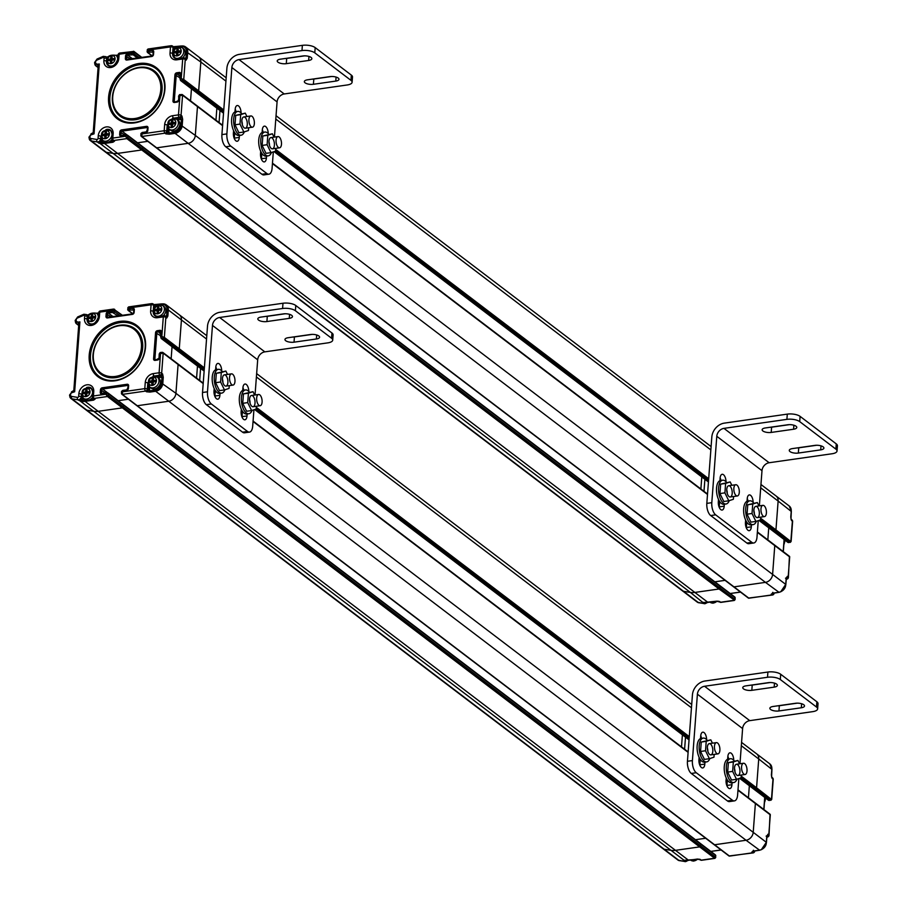 <?xml version="1.0" encoding="UTF-8"?>
<svg xmlns="http://www.w3.org/2000/svg" width="907" height="907" viewBox="0 0 907 907"><rect width="100%" height="100%" fill="white"/><g stroke="black" fill="none" stroke-linecap="round" stroke-linejoin="round"><path stroke-width="1.36" d="M142.036 146.469A0.941 0.76 127.3 0 1 142.796 147.229L142.66 148.975A0.941 0.76 127.3 0 1 141.764 149.961L117.581 153.419A18.922 15.136 127.3 0 1 113.08 153.396L690.374 592.43A18.922 15.136 -52.7 0 0 694.875 592.441A18.922 15.136 127.3 0 1 690.374 592.43L683.561 591.319A3.787 3.027 -52.7 0 0 683.572 591.319L690.374 592.418L702.562 602.248L704.342 602.554M734.421 600.151L719.058 588.983A0.941 0.76 -52.7 0 0 719.954 587.997A0.941 0.76 127.3 0 1 719.058 588.994L694.875 592.441L707.982 602.418A18.922 15.136 127.3 0 1 703.481 602.395L703.333 602.407M719.319 585.491A0.941 0.76 127.3 0 1 720.09 586.251L719.954 587.997L720.09 586.251A0.941 0.76 -52.7 0 0 719.807 585.605M714.841 581.818L725.067 580.355L714.841 581.818M778.943 592.26L765.451 582.362A7.573 6.054 -52.7 0 0 772.605 574.426A7.573 6.054 127.3 0 1 765.451 582.362L733.978 586.863A0.941 0.76 -52.7 0 0 733.978 586.863A0.941 0.76 127.3 0 1 733.219 586.285M774.011 544.846A0.941 0.76 127.3 0 1 774.771 545.606L772.605 574.426L774.771 545.606A0.941 0.76 -52.7 0 0 774.499 544.948M767.832 539.88L768.739 527.829L767.832 539.88M760.497 519.802L775.066 530.878A0.941 0.76 -52.7 0 0 775.95 529.881A0.941 0.76 127.3 0 1 775.066 530.878L773.399 531.117A0.941 0.76 127.3 0 1 772.639 530.538M791.21 511.389L778.127 501.061A7.573 6.054 -52.7 0 0 776.075 495.993A7.573 6.054 127.3 0 1 778.127 501.061L775.95 529.881L790.813 541.502M791.335 519.643A1.893 1.508 127.3 0 1 792.378 521.14L791.482 520.459L790.768 517.149L791.233 511.038A7.573 6.054 127.3 0 0 789.181 505.959L776.075 495.993A7.573 6.054 -52.7 0 0 776.007 495.936M704.183 602.486L716.428 601.205L720.725 602.225A1.893 1.508 127.3 0 1 719.342 601.534M773.852 593.099A1.893 1.508 127.3 0 1 772.084 594.89L771.188 594.198L772.764 593.155L778.557 592.328A7.573 6.054 127.3 0 0 785.711 584.391L195.311 135.404L197.477 106.584L195.311 135.404A7.573 6.054 127.3 0 1 188.157 143.34L156.684 147.83L188.157 143.34L765.451 582.362L733.978 586.863L748.887 598.201L749.942 598.053M721.473 602.123A1.893 0.884 -98.1 0 1 721.122 602.35A1.893 0.884 -98.1 0 1 720.725 602.225L733.978 600.332A0.941 0.76 -52.7 0 0 734.874 599.346L142.66 148.975L142.796 147.229L127.876 135.88A0.941 0.76 -52.7 0 0 127.116 135.132L125.631 134.837L127.615 135.245L142.535 146.594A0.941 0.76 127.3 0 1 142.592 146.639M759.227 520.335L773.399 531.117L775.066 530.878L789.974 542.227A0.941 0.76 127.3 0 0 790.87 541.23L792.378 521.14A1.893 0.714 4.3 0 1 792.616 521.525A1.893 0.714 4.3 0 1 792.333 521.865M773.399 531.117L788.319 542.454L790.416 542.035M789.6 558.111L789.691 556.955L757.356 532.364M787.956 577.838A1.893 0.714 -175.7 0 0 788.41 577.419A1.893 0.714 -175.7 0 0 788.183 577.033A1.893 1.508 127.3 0 1 786.392 579.017A1.893 0.884 81.9 0 0 786.788 579.142A1.893 0.884 81.9 0 0 787.287 578.632M773.648 593.7A1.893 0.714 -175.7 0 0 774.102 593.28A1.893 0.714 -175.7 0 0 774.034 593.065M774.125 593.053L774.102 593.28A1.893 1.893 0 0 1 772.481 595.015L748.388 598.087A0.941 0.76 127.3 0 0 748.887 598.201L772.084 594.89A1.893 0.884 81.9 0 0 772.481 595.015A1.893 0.884 81.9 0 0 772.979 594.493M718.888 601.364L719.716 601.987A1.893 1.893 0 0 0 721.122 602.35L734.296 600.468L735.112 599.606L735.01 597.6A1.893 0.714 4.3 0 1 735.237 597.974A1.893 0.714 4.3 0 1 734.953 598.314M734.817 599.606L734.749 596.965A0.941 0.76 127.3 0 1 735.01 597.6L142.796 147.229M786.154 578.643L787.276 576.353L788.183 577.033L789.691 556.955A0.941 0.76 -52.7 0 0 789.441 556.32L757.39 531.944M784.94 540.153A14.659 11.723 127.3 0 1 783.841 544.733M174.858 52.935L176.684 52.674L176.536 54.59L177.863 54.409L177.999 52.481L179.824 52.221L179.937 50.826L178.112 51.087L178.248 49.159L176.933 49.352L176.786 51.28L174.96 51.54L174.858 52.935M182.08 47.595C173.929 46.62 171.412 49.942 174.518 57.538A6.247 4.989 -52.7 0 0 177.863 58.331A6.247 4.989 -52.7 0 0 183.305 53.751A6.247 4.989 -52.7 0 0 182.08 47.595L183.52 48.695A6.247 4.989 127.3 0 1 182.568 57.901M176.684 52.674L177.919 53.615M174.96 51.54L176.491 52.697M177.987 52.742L176.956 52.878M176.786 51.28L178.316 52.436M178.679 51.518L178.611 52.391M176.933 49.352L178.169 50.293M178.112 51.087L179.643 52.255M108.715 60.656L110.541 60.395L110.393 62.311L111.72 62.13L111.867 60.202L113.681 59.941L113.794 58.547L111.969 58.808L112.117 56.892L110.79 57.073L110.643 59L108.817 59.261L108.715 60.656M118.125 55.01L115.949 55.327C107.786 54.341 105.269 57.663 108.375 65.259A6.247 4.989 -52.7 0 0 111.72 66.052A6.247 4.989 -52.7 0 0 117.162 61.483A6.247 4.989 -52.7 0 0 115.937 55.316L117.377 56.415A6.247 4.989 127.3 0 1 117.978 56.982M110.541 60.395L111.776 61.336M108.817 59.261L110.348 60.418M111.844 60.463L110.813 60.61M110.643 59L112.173 60.157M112.536 59.238L112.468 60.123M110.79 57.073L112.026 58.014M111.969 58.808L113.5 59.975M103.069 135.767L104.895 135.506L104.747 137.422L106.074 137.24L106.21 135.313L108.035 135.052L108.137 133.658L106.323 133.919L106.459 131.991L105.144 132.184L104.997 134.111L103.171 134.361L103.069 135.767M111.969 139.463A6.247 4.989 127.3 0 1 107.525 142.263A6.247 4.989 127.3 0 1 104.18 141.469L102.729 140.37A6.247 4.989 -52.7 0 0 106.074 141.163A6.247 4.989 -52.7 0 0 111.516 136.583A6.247 4.989 -52.7 0 0 110.291 130.427C102.14 129.452 99.623 132.762 102.729 140.37A3.787 3.027 127.3 0 1 101.697 142.388L99.056 143.283L97.242 141.911A2.834 2.268 -52.7 0 0 100.598 138.941L101.505 139.621A2.834 2.268 127.3 0 1 100.688 141.526L101.697 142.388A17.97 14.376 -52.7 0 0 104.078 142.24L105.28 142.059M104.895 135.506L106.13 136.447M103.171 134.361L104.702 135.528M106.198 135.562L105.167 135.71M104.997 134.111L106.527 135.268M106.89 134.349L106.822 135.222M105.144 132.184L106.38 133.125M106.323 133.919L107.854 135.075M169.473 124.542L171.298 124.282L171.151 126.209L172.477 126.016L172.613 124.1L174.439 123.84L174.541 122.445L172.727 122.694L172.863 120.778L171.548 120.971L171.4 122.887L169.575 123.148L169.473 124.542M176.695 119.214L178.135 120.314A6.247 4.989 127.3 0 1 179.371 126.47A6.247 4.989 127.3 0 1 173.929 131.05A6.247 4.989 127.3 0 1 170.584 130.257L169.133 129.145A6.247 4.989 -52.7 0 0 172.477 129.95A6.247 4.989 -52.7 0 0 177.919 125.37A6.247 4.989 -52.7 0 0 176.695 119.214C168.543 118.239 166.026 121.549 169.133 129.145M171.298 124.282L172.534 125.234M169.575 123.148L171.106 124.316M172.602 124.35L171.57 124.497M171.4 122.887L172.931 124.055M173.294 123.137L173.226 124.01M171.548 120.971L172.784 121.912M172.727 122.694L174.257 123.862M83.319 398.252A3.787 3.027 127.3 0 1 82.299 400.282A17.97 14.376 -52.7 0 0 84.691 400.134L85.077 401.348L98.183 411.325A18.922 15.136 127.3 0 1 93.682 411.302L670.976 850.324A18.922 15.136 -52.7 0 0 675.477 850.347A18.922 15.136 127.3 0 1 670.976 850.324L664.173 849.224L670.976 850.324L684.093 860.289A18.922 15.136 127.3 0 0 688.594 860.312L675.477 850.347L699.671 846.889A0.941 0.76 -52.7 0 0 700.567 845.891L700.692 844.145A0.941 0.76 -52.7 0 0 700.419 843.499A0.941 0.76 127.3 0 1 700.692 844.145L700.567 845.891A0.941 0.76 127.3 0 1 699.671 846.889L675.477 850.347L98.183 411.325L122.377 407.867L98.183 411.325A18.922 15.136 127.3 0 1 93.682 411.302L86.879 410.202A3.787 3.027 127.3 0 1 85.757 409.715L70.837 398.377A3.787 3.027 -52.7 0 0 71.959 398.853L77.855 399.806A2.834 2.268 -52.7 0 0 81.211 396.835L82.118 397.527A2.834 2.268 127.3 0 1 81.301 399.42L82.299 400.282L80.417 401.109L77.855 399.806A1.893 1.043 99.2 0 1 77.526 397.379A0.941 0.76 -52.7 0 0 78.648 396.382L78.852 393.74A8.514 6.814 127.3 0 1 86.891 384.817A8.514 6.814 127.3 0 1 93.761 391.609L93.432 395.974A1.893 0.714 -175.7 0 0 92.446 396.529A1.893 0.714 -175.7 0 0 92.684 396.903A1.893 1.508 -52.7 0 0 94.203 398.411A1.893 0.884 -98.1 0 1 93.432 395.974L105.858 394.205L105.926 393.332L101.777 393.921A1.893 1.508 127.3 0 1 100.258 392.414L100.45 389.795A1.893 1.508 127.3 0 1 102.242 387.811L127.093 384.262A1.893 1.508 127.3 0 1 128.624 385.77L128.42 388.389A1.893 1.508 127.3 0 1 126.629 390.373L122.49 390.962L122.366 394.386L145.562 391.076A1.893 1.508 -52.7 0 0 147.353 389.092L147.807 383.049M695.442 839.712L705.68 838.249L695.442 839.712M759.556 850.165L746.064 840.256A7.573 6.054 -52.7 0 0 753.218 832.32A7.573 6.054 127.3 0 1 746.064 840.256L714.58 844.757A0.941 0.76 127.3 0 1 713.82 844.179M754.613 802.752A0.941 0.76 127.3 0 1 755.384 803.5L753.218 832.32L755.384 803.5A0.941 0.76 -52.7 0 0 755.1 802.854M748.434 797.786L749.341 785.723L748.434 797.786M741.098 777.696L755.667 788.773A0.941 0.76 -52.7 0 0 756.563 787.786A0.941 0.76 127.3 0 1 755.667 788.773L754.012 789.011A0.941 0.76 127.3 0 1 753.252 788.432M771.812 769.295L758.728 758.966A7.573 6.054 -52.7 0 0 756.687 753.887A7.573 6.054 127.3 0 1 758.728 758.966L756.563 787.786L771.426 799.396M771.948 777.537A1.893 1.508 127.3 0 1 772.991 779.045L772.084 778.353L771.381 775.043L771.846 768.932A7.573 6.054 127.3 0 0 769.794 763.853L756.687 753.887A7.573 6.054 -52.7 0 0 756.619 753.842M684.955 860.448L684.275 860.426M697.415 859.054L701.338 860.131A1.893 1.508 127.3 0 1 699.955 859.428M754.465 850.993A1.893 1.508 127.3 0 1 752.697 852.784L751.79 852.104L753.377 851.061L759.17 850.233A7.573 6.054 127.3 0 0 766.324 842.297L175.924 393.298L178.089 364.478L175.924 393.298A7.573 6.054 127.3 0 1 168.77 401.234L137.286 405.735L168.77 401.234L746.064 840.256L714.58 844.757L729.5 856.106L730.554 855.947M702.086 860.017A1.893 0.884 -98.1 0 1 701.735 860.255A1.893 0.884 -98.1 0 1 701.338 860.131L714.591 858.237L107.457 396.518L105.858 394.205L108.352 395.531L108.489 393.785A0.941 0.76 -52.7 0 0 107.718 393.026L106.232 392.742L108.228 393.15L123.148 404.488A0.941 0.76 127.3 0 1 123.397 405.123L123.273 406.869L123.397 405.123L108.489 393.785A1.893 0.714 -175.7 0 0 105.926 393.332L106.232 392.742L102.094 393.332L106.062 392.856M739.829 778.229L754.012 789.011L755.667 788.773L770.587 800.121A0.941 0.76 127.3 0 0 771.483 799.124L772.991 779.045A1.893 0.714 4.3 0 1 773.217 779.419A1.893 0.714 4.3 0 1 772.934 779.759M754.012 789.011L768.932 800.359L771.029 799.929M770.213 816.005L770.304 814.849L737.969 790.258M768.558 835.732A1.893 0.714 -175.7 0 0 769.023 835.313A1.893 0.714 -175.7 0 0 768.785 834.939A1.893 1.508 127.3 0 1 767.005 836.923A1.893 0.884 81.9 0 0 767.401 837.048A1.893 0.884 81.9 0 0 767.9 836.526M754.25 851.605A1.893 0.714 -175.7 0 0 754.715 851.185A1.893 0.714 -175.7 0 0 754.647 850.97M754.726 850.959L754.715 851.185A1.893 1.893 0 0 1 753.093 852.909L728.99 855.981A0.941 0.76 127.3 0 0 729.5 856.106L752.697 852.784A1.893 0.884 81.9 0 0 753.093 852.909A1.893 0.884 81.9 0 0 753.592 852.399M715.022 858.045L714.591 858.237A0.941 0.76 -52.7 0 0 715.487 857.24L123.273 406.869A0.941 0.76 127.3 0 1 122.377 407.867M715.43 857.512L715.612 855.494A1.893 0.714 4.3 0 1 715.838 855.868A1.893 0.714 4.3 0 1 715.555 856.208M766.755 836.537L767.889 834.247L768.785 834.939L770.304 814.849A0.941 0.76 -52.7 0 0 770.043 814.214L738.003 789.85M765.553 798.047A14.659 11.723 127.3 0 1 764.454 802.627M155.46 310.829L157.285 310.568L157.138 312.496L158.464 312.303L158.612 310.387L160.437 310.126L160.539 308.72L158.714 308.981L158.861 307.065L157.535 307.246L157.387 309.174L155.573 309.434L155.46 310.829M162.682 305.5C154.53 304.525 152.013 307.836 155.131 315.432A6.247 4.989 -52.7 0 0 158.476 316.226A6.247 4.989 -52.7 0 0 163.918 311.657A6.247 4.989 -52.7 0 0 162.682 305.5L164.133 306.6A6.247 4.989 127.3 0 1 163.181 315.795M157.285 310.568L158.532 311.509M155.573 309.434L157.104 310.602M158.589 310.636L157.569 310.784M157.387 309.174L158.918 310.341M159.281 309.412L159.224 310.296M157.535 307.246L158.782 308.199M158.714 308.981L160.244 310.149M89.328 318.55L91.142 318.289L91.006 320.216L92.321 320.024L92.469 318.108L94.294 317.847L94.396 316.441L92.571 316.702L92.718 314.786L91.392 314.978L91.256 316.894L89.43 317.155L89.328 318.55M98.738 312.915L96.55 313.221C88.398 312.246 85.87 315.557 88.988 323.153A6.247 4.989 -52.7 0 0 92.333 323.946A6.247 4.989 -52.7 0 0 97.775 319.377A6.247 4.989 -52.7 0 0 96.55 313.221L97.99 314.321A6.247 4.989 127.3 0 1 98.591 314.876M91.142 318.289L92.389 319.241M89.43 317.155L90.961 318.323M92.457 318.357L91.426 318.504M91.256 316.894L92.786 318.062M93.149 317.144L93.081 318.017M91.392 314.978L92.639 315.919M92.571 316.702L94.101 317.869M83.671 393.661L85.496 393.4L85.349 395.327L86.675 395.135L86.823 393.207L88.648 392.946L88.75 391.552L86.925 391.813L87.072 389.897L85.746 390.078L85.598 392.005L83.784 392.266L83.671 393.661M92.582 397.368A6.247 4.989 127.3 0 1 88.126 400.157A6.247 4.989 127.3 0 1 84.782 399.363L83.342 398.264A6.247 4.989 -52.7 0 0 86.687 399.057A6.247 4.989 -52.7 0 0 92.129 394.488A6.247 4.989 -52.7 0 0 90.893 388.321C82.741 387.357 80.224 390.668 83.342 398.264M85.496 393.4L86.743 394.341M83.784 392.266L85.315 393.434M86.8 393.468L85.78 393.615M85.598 392.005L87.129 393.173M87.491 392.243L87.435 393.128M85.746 390.078L86.993 391.03M86.925 391.813L88.455 392.98M150.074 382.448L151.9 382.187L151.752 384.103L153.079 383.922L153.226 381.994L155.052 381.734L155.154 380.339L153.328 380.6L153.476 378.673L152.149 378.865L152.002 380.793L150.188 381.053L150.074 382.448M157.296 377.108L158.748 378.208A6.247 4.989 127.3 0 1 159.972 384.364A6.247 4.989 127.3 0 1 154.53 388.944A6.247 4.989 127.3 0 1 151.186 388.151L149.746 387.051A6.247 4.989 -52.7 0 0 153.09 387.845A6.247 4.989 -52.7 0 0 158.532 383.264A6.247 4.989 -52.7 0 0 157.296 377.108C149.145 376.133 146.628 379.455 149.746 387.051L149.474 390.872L148.26 389.783A1.893 1.508 127.3 0 1 146.469 391.756L145.562 391.076A1.893 0.884 81.9 0 1 144.791 388.638L145.256 382.527A8.514 6.814 127.3 0 1 153.294 373.605L159.099 372.777A1.893 0.884 81.9 0 0 159.87 375.203A1.893 1.508 -52.7 0 0 161.661 373.219A1.893 0.714 -175.7 0 0 159.099 372.777L160.539 353.56L159.711 353.673L159.383 358.038A1.893 1.508 127.3 0 1 157.603 360.022L155.108 360.385A1.893 1.508 127.3 0 1 153.589 358.877L155.562 332.676A1.893 1.508 127.3 0 1 157.342 330.692L159.836 330.329A1.893 1.508 127.3 0 1 161.355 331.837L161.027 336.214L164.348 337.415L165.856 317.325A1.893 1.508 -52.7 0 0 164.337 315.817A1.893 0.884 81.9 0 0 163.94 315.693A1.893 0.884 81.9 0 0 163.305 316.872A1.893 0.714 4.3 0 1 165.856 317.325L166.763 318.017L167.863 316.078L168.328 309.967L181.434 319.944L179.269 348.764L181.434 319.944L206.535 339.025M151.9 382.187L153.147 383.128M150.188 381.053L151.718 382.21M153.204 382.255L152.183 382.391M152.002 380.793L153.532 381.949M153.895 381.031L153.839 381.904M152.149 378.865L153.396 379.806M153.328 380.6L154.859 381.768M198.758 56.948A7.573 6.054 127.3 0 1 198.78 56.96A7.573 6.054 127.3 0 1 200.832 62.039L198.656 90.859L200.832 62.039L225.934 81.131M195.606 91.97L180.686 80.621A0.941 0.76 -52.7 0 1 180.425 79.986L180.414 78.308L183.747 79.521L198.656 90.859A0.941 0.76 127.3 0 1 197.771 91.856L196.105 92.095A0.941 0.76 127.3 0 1 195.356 91.516M191.445 88.807L190.538 100.858L191.445 88.807M196.717 105.824A0.941 0.76 127.3 0 1 197.477 106.584L182.556 95.235L179.11 95.779L178.781 100.144A1.893 1.508 127.3 0 1 176.99 102.128L174.507 102.48A1.893 1.508 127.3 0 1 172.976 100.972L174.949 74.771A1.893 1.508 127.3 0 1 176.74 72.787L179.223 72.435A1.893 1.508 127.3 0 1 180.742 73.943L180.414 78.308A1.893 0.884 -98.1 0 0 181.196 80.746L182.851 80.508L197.771 91.856L196.105 92.095L181.196 80.746A0.941 0.76 -52.7 0 1 180.686 80.621L179.926 78.58L180.742 73.943M146.174 131.991L142.206 132.467L141.764 136.492L156.684 147.83A0.941 0.76 127.3 0 1 155.925 147.263M147.784 141.333L137.547 142.796L147.773 141.333M104.078 142.24L104.475 143.453L117.581 153.419L141.764 149.961L126.855 138.624L125.313 135.426L121.175 136.027A1.893 1.508 127.3 0 1 119.645 134.508L119.849 131.889A1.893 1.508 127.3 0 1 121.629 129.905L146.48 126.356A1.893 1.508 127.3 0 1 148.011 127.864L147.818 130.483A1.893 1.508 127.3 0 1 146.027 132.467L141.877 133.068A1.893 0.714 4.3 0 0 140.902 133.612L140.993 135.733A0.941 0.76 127.3 0 0 141.254 136.367L733.468 586.738M141.764 149.961L719.058 588.994L694.875 592.441L117.581 153.419A18.922 15.136 127.3 0 1 113.08 153.396L106.278 152.297A3.787 3.027 127.3 0 1 105.144 151.82L90.224 140.472A3.787 3.027 -52.7 0 0 91.358 140.948L97.242 141.911A1.893 1.043 99.2 0 1 96.924 139.474A0.941 0.76 -52.7 0 0 98.047 138.488L98.239 135.846A8.514 6.814 127.3 0 1 106.289 126.923A8.514 6.814 127.3 0 1 113.148 133.714L112.819 138.079A1.893 0.714 -175.7 0 0 111.844 138.624A1.893 0.714 -175.7 0 0 112.071 139.009A1.893 1.508 -52.7 0 0 113.59 140.517A1.893 0.884 -98.1 0 1 112.819 138.079L125.245 136.299L127.74 137.626L127.876 135.88A1.893 0.714 -175.7 0 0 125.313 135.426L125.631 134.837L121.493 135.426L125.461 134.95M108.103 57.186L106.266 57.368M169.155 129.168L168.861 132.978L167.648 131.878A1.893 1.508 127.3 0 1 165.856 133.862L164.961 133.17A1.893 1.508 -52.7 0 0 166.741 131.186L167.194 125.155M172.319 118.42A6.621 5.295 127.3 0 1 173.464 118.137L179.257 117.309A1.893 1.508 -52.7 0 0 181.049 115.325A1.893 0.714 -175.7 0 0 178.486 114.872A1.893 0.884 81.9 0 0 179.257 117.309L181.377 119.089L180.924 125.211A6.621 5.295 -52.7 0 1 174.666 132.15L168.861 132.978L169.246 134.191L165.856 133.862M175.697 118.636L180.164 118.001A1.893 1.508 -52.7 0 0 181.956 116.017L182.658 119.316L177.307 119.679M142.66 148.975L127.74 137.626A0.941 0.76 -52.7 0 1 126.855 138.624L113.59 140.517L114.497 141.197L112.921 142.24L104.475 143.453A18.922 15.136 -52.7 0 1 99.974 143.431L99.804 143.215A0.941 0.782 -124 0 0 99.407 143L113.08 153.396L106.278 152.297A3.787 3.027 127.3 0 1 105.144 151.82L682.438 590.842A3.787 3.027 127.3 0 0 683.561 591.319L91.358 140.948A1.893 1.043 99.2 0 1 91.029 138.522L96.924 139.474M184.711 58.139L187.261 58.184L186.162 60.123L185.255 59.431A1.893 1.508 -52.7 0 0 183.724 57.923A1.893 0.884 81.9 0 0 183.327 57.799A1.893 0.884 81.9 0 0 182.692 58.978A1.893 0.714 4.3 0 1 185.255 59.431L183.747 79.521A0.941 0.76 127.3 0 1 182.851 80.508L181.253 78.195L182.692 58.978L176.899 59.805A8.514 6.814 127.3 0 1 170.028 53.014L170.493 46.903A1.893 0.714 4.3 0 1 173.044 47.345A1.893 1.508 -52.7 0 0 171.525 45.838A1.893 0.884 81.9 0 0 171.128 45.713A1.893 0.884 81.9 0 0 170.493 46.903L148.124 50.1L148.056 50.973L152.195 50.373A1.893 1.508 127.3 0 1 153.725 51.892L153.521 54.511A1.893 1.508 127.3 0 1 151.741 56.495L126.889 60.043A1.893 1.508 127.3 0 1 125.359 58.536L125.551 55.917A1.893 1.508 127.3 0 1 127.343 53.932L131.492 53.332L133.42 51.291A0.941 0.76 127.3 0 1 133.919 51.404L141.764 57.368M181.956 116.017L181.049 115.325L182.556 95.235A0.941 0.76 -52.7 0 0 181.797 94.487L179.937 95.654L178.486 114.872L172.693 115.699A1.893 0.884 81.9 0 0 173.464 118.137L173.6 118.239M134.531 122.887A32.164 25.725 127.3 0 1 113.488 81.823A32.164 25.725 127.3 0 1 162.274 74.85A32.164 25.725 127.3 0 1 134.531 122.887M134.86 118.511A27.437 21.938 -52.7 0 0 158.521 77.549A27.437 21.938 -52.7 0 0 116.912 83.501A27.437 21.938 -52.7 0 0 134.86 118.511M167.954 127.842L167.648 131.878L166.741 131.186A1.893 0.714 -175.7 0 0 164.19 130.744A1.893 0.884 81.9 0 0 164.961 133.17L141.764 136.492A0.941 0.76 127.3 0 1 141.254 136.367L140.778 135.234L141.821 133.941L164.19 130.744L164.643 124.622A8.514 6.814 127.3 0 1 172.693 115.699M112.978 139.689L112.536 141.027L112.593 140.279L113.488 140.959A1.893 1.508 -52.7 0 0 114.497 141.197M100.688 141.526L99.407 143M93.421 133.034L94.045 133.851L91.029 134.871A1.893 1.508 -52.7 0 0 89.986 136.572L89.952 137.014A1.893 1.508 -52.7 0 0 91.029 138.522M98.421 66.653L99.294 63.989L94.045 133.851M137.388 57.991L133.159 54.783A0.941 0.76 -52.7 0 0 134.043 53.785L134.179 52.039L119.123 54.239L118.794 58.604A8.514 6.814 127.3 0 1 110.756 67.526A8.514 6.814 127.3 0 1 103.886 60.735L104.09 58.093A0.941 0.76 -52.7 0 0 103.092 57.413L96.924 60.089A1.893 1.508 -52.7 0 0 95.598 61.937L95.564 62.379A1.893 1.508 -52.7 0 0 96.369 63.807L97.457 64.25L98.149 66.687M99.294 63.989L97.457 64.25L98.126 67.027M173.588 46.903L175.448 46.915M172.67 52.402L173.044 47.345L173.951 48.037L175.3 47.391L175.255 48.048M180.062 46.711L181.094 46.563A6.621 5.295 -52.7 0 1 186.434 51.846L185.98 57.957L184.631 58.604M148.329 49.159L148.124 50.1L147.195 49.885L148.011 49.012L171.128 45.713A1.893 1.893 0 0 1 172.534 46.076L173.441 46.767A1.893 1.508 -52.7 0 0 172.908 46.54M147.433 50.146L147.07 51.518A1.893 0.714 4.3 0 1 148.056 50.973L148.442 52.187L153.238 52.084M118.375 55.168A1.893 0.714 4.3 0 1 118.148 54.783A1.893 0.714 4.3 0 1 119.123 54.239A1.893 0.884 -98.1 0 1 119.758 53.048A1.893 0.884 -98.1 0 1 120.166 53.184M93.036 133.08L92.197 134.111L92.231 133.114L93.183 132.887L98.205 66.041M92.423 133.102L90.904 133.975L91.029 134.871M135.052 122.354A31.223 24.965 127.3 0 1 114.633 82.503A31.223 24.965 127.3 0 1 161.979 75.734A31.223 24.965 127.3 0 1 135.052 122.354M135.245 119.735A28.378 22.698 -52.7 0 0 159.723 77.356A28.378 22.698 -52.7 0 0 116.686 83.512A28.378 22.698 -52.7 0 0 135.245 119.735M179.359 314.842A7.573 6.054 127.3 0 1 179.393 314.865A7.573 6.054 127.3 0 1 181.434 319.944M128.941 307.054L128.726 307.995L151.095 304.797A1.893 0.714 4.3 0 1 153.657 305.251A1.893 1.508 -52.7 0 0 152.138 303.743A1.893 0.884 81.9 0 0 151.73 303.607A1.893 0.884 81.9 0 0 151.095 304.797L150.641 310.908A8.514 6.814 127.3 0 0 157.501 317.711L163.305 316.872L161.854 336.089L163.453 338.402A0.941 0.76 127.3 0 0 164.348 337.415L179.269 348.764A0.941 0.76 127.3 0 1 178.373 349.751L176.718 349.989A0.941 0.76 127.3 0 1 175.958 349.41M172.047 346.701L171.14 358.764L172.047 346.701M177.33 363.73A0.941 0.76 127.3 0 1 178.089 364.478L163.169 353.14L160.539 353.56L161.934 352.267L162.909 352.506A0.941 0.76 -52.7 0 0 162.41 352.381L160.346 352.494A1.893 0.884 81.9 0 0 159.711 353.673L159.031 358.152M148.567 385.736L148.26 389.783L147.353 389.092A1.893 0.714 -175.7 0 0 144.791 388.638L122.422 391.835L121.391 393.139L121.867 394.273A0.941 0.76 127.3 0 0 122.366 394.386L137.286 405.735A0.941 0.76 127.3 0 1 136.526 405.157M128.386 399.227L118.148 400.69L128.386 399.227M122.638 404.375A0.941 0.76 127.3 0 1 123.205 404.533M88.705 315.08L86.868 315.273M152.932 376.314A6.621 5.295 127.3 0 1 154.077 376.031L159.87 375.203L161.99 376.995L161.525 383.105A6.621 5.295 -52.7 0 1 155.267 390.044L149.474 390.872L149.859 392.096L146.469 391.756M156.31 376.53L160.777 375.895A1.893 1.508 -52.7 0 0 162.568 373.911L163.271 377.221L157.909 377.573M123.273 406.869L108.352 395.531A0.941 0.76 -52.7 0 1 107.457 396.518L94.203 398.411L95.11 399.103L93.523 400.146L85.077 401.348A18.922 15.136 -52.7 0 1 80.576 401.325L80.417 401.109A0.941 0.782 -124 0 0 80.02 400.894L93.682 411.302L86.879 410.191A3.787 3.027 127.3 0 1 85.757 409.715L663.051 848.748A3.787 3.027 127.3 0 0 664.173 849.224L679.094 860.562A3.787 3.027 127.3 0 1 677.971 860.085L663.096 848.782M115.144 380.781A32.164 25.725 127.3 0 1 94.101 339.728A32.164 25.725 127.3 0 1 142.887 332.756A32.164 25.725 127.3 0 1 115.144 380.781M115.472 376.416A27.437 21.938 -52.7 0 0 139.134 335.454A27.437 21.938 -52.7 0 0 97.525 341.395A27.437 21.938 -52.7 0 0 115.472 376.416M121.742 391.892A1.893 0.714 4.3 0 1 121.504 391.507L121.606 393.638A0.941 0.76 127.3 0 0 121.855 394.262L728.99 855.981A0.941 0.76 127.3 0 1 728.74 855.528M93.58 397.595L93.138 398.921L93.194 398.173L94.09 398.865A1.893 1.508 -52.7 0 0 95.11 399.103M81.301 399.42L80.02 400.894M74.034 390.928L74.657 391.756L71.63 392.776A1.893 1.508 -52.7 0 0 70.599 394.466L70.565 394.908A1.893 1.508 -52.7 0 0 71.642 396.416L77.526 397.379M79.022 324.559L79.907 321.883L74.657 391.756M117.989 315.897L112.479 312.45L112.162 310.364L99.736 312.133L99.407 316.509A8.514 6.814 127.3 0 1 91.358 325.432A8.514 6.814 127.3 0 1 84.498 318.64L84.691 315.999A0.941 0.76 -52.7 0 0 83.705 315.307L77.537 317.983A1.893 1.508 -52.7 0 0 76.211 319.831L76.177 320.284A1.893 1.508 -52.7 0 0 76.97 321.713L78.059 322.144L78.762 324.593M79.907 321.883L78.059 322.144L78.739 324.921M154.201 304.797L156.049 304.809M153.283 310.296L153.657 305.251L154.564 305.931L155.913 305.285L155.857 305.954M165.323 316.044L166.582 315.863L165.244 316.509M128.046 308.04L128.726 307.995L128.669 308.868L132.807 308.278A1.893 1.508 127.3 0 1 134.327 309.786L134.134 312.405A1.893 1.508 127.3 0 1 132.343 314.389L107.491 317.938A1.893 1.508 127.3 0 1 105.972 316.43L106.164 313.811A1.893 1.508 127.3 0 1 107.956 311.827L112.094 311.237A1.893 0.714 -175.7 0 1 114.656 311.691L114.792 309.945L121.889 315.341M112.162 310.364L114.021 309.185A0.941 0.76 127.3 0 1 114.792 309.945L112.162 310.364M98.988 313.062A1.893 0.714 4.3 0 1 98.75 312.688A1.893 0.714 4.3 0 1 99.736 312.133A1.893 0.884 -98.1 0 1 100.371 310.954A1.893 0.884 -98.1 0 1 100.768 311.078M73.648 390.985L72.809 392.017L72.843 391.019L73.784 390.781L78.807 323.935M73.036 390.996L71.506 391.869L71.63 392.776M115.665 380.248A31.223 24.965 127.3 0 1 95.235 340.408A31.223 24.965 127.3 0 1 142.592 333.64A31.223 24.965 127.3 0 1 115.665 380.248M115.858 377.629A28.378 22.698 -52.7 0 0 140.336 335.25A28.378 22.698 -52.7 0 0 97.287 341.406A28.378 22.698 -52.7 0 0 115.858 377.629M225.775 146.775L230.741 146.072A9.455 4.41 -98.1 0 1 226.875 133.896L221.909 134.61A9.455 4.41 81.9 0 0 225.775 146.775L261.942 174.28A9.455 4.41 81.9 0 0 263.937 174.915L268.903 174.201A9.455 4.41 -98.1 0 1 266.907 173.566L261.942 174.28M230.741 146.072L266.907 173.566M221.909 134.61L226.897 68.229A13.242 10.589 127.3 0 1 239.414 54.352L302.371 45.35L301.986 50.588A9.455 3.571 4.3 0 1 314.786 52.844L350.952 80.349A9.455 3.571 4.3 0 1 352.097 82.242A9.455 3.571 4.3 0 1 347.188 84.975L284.231 93.965A7.573 6.054 127.3 0 0 277.077 101.901L274.436 137.082M234.278 138.476A6.145 2.868 81.9 0 0 234.312 138.125L234.72 132.705M235.945 111.674A6.145 2.868 81.9 0 0 235.208 109.01M261.397 159.11A6.145 2.868 81.9 0 0 261.431 158.759L261.84 153.328M263.075 132.297A6.145 2.868 81.9 0 0 262.327 129.644M273.313 151.877L272.089 168.271A9.455 4.41 -98.1 0 1 268.903 174.201M352.097 82.242L352.494 77.004A9.455 3.571 -175.7 0 0 351.349 75.111L350.952 80.349M301.986 50.588L239.017 59.59A7.573 6.054 -52.7 0 0 231.875 67.526L226.875 133.896M286.295 63.66A6.145 2.324 4.3 0 1 280.15 63.195A6.145 2.324 4.3 0 1 277.225 60.962A6.145 2.324 4.3 0 1 280.41 59.182L302.779 55.985A6.145 2.324 4.3 0 1 308.924 56.438A6.145 2.324 4.3 0 1 311.849 58.683A6.145 2.324 4.3 0 1 308.663 60.463L286.295 63.66L286.691 58.411L304.559 55.86M313.414 84.283A6.145 2.324 4.3 0 1 307.269 83.829A6.145 2.324 4.3 0 1 304.344 81.585A6.145 2.324 4.3 0 1 307.541 79.816L329.91 76.619A6.145 2.324 4.3 0 1 336.055 77.072A6.145 2.324 4.3 0 1 338.98 79.317A6.145 2.324 4.3 0 1 335.783 81.086L313.414 84.283L313.811 79.045L331.679 76.483M314.786 52.844L315.183 47.606L351.349 75.111M315.183 47.606A9.455 3.571 -175.7 0 0 302.371 45.35M234.981 111.901L235.174 109.362A6.145 2.868 -98.1 0 1 237.249 105.518A6.145 2.868 -98.1 0 1 241.081 112.978M239.425 135.46L239.278 137.422A6.145 2.868 -98.1 0 1 237.215 141.265A6.145 2.868 -98.1 0 1 233.405 132.944L233.575 130.631M262.112 132.535L262.304 129.996A6.145 2.868 -98.1 0 1 264.368 126.141A6.145 2.868 -98.1 0 1 268.211 133.601M266.556 156.083L266.409 158.045A6.145 2.868 -98.1 0 1 264.334 161.9A6.145 2.868 -98.1 0 1 260.524 153.578L260.706 151.265M284.911 58.547A6.145 2.324 -175.7 0 0 286.691 58.411M312.042 79.17A6.145 2.324 -175.7 0 0 313.811 79.045M268.982 141.152A5.68 2.642 -98.1 0 1 270.887 137.592A5.68 2.642 -98.1 0 1 274.311 142.841A5.68 2.642 -98.1 0 1 272.497 148.827A5.68 2.642 -98.1 0 1 271.295 148.453A5.68 2.642 -98.1 0 1 268.982 141.152M268.948 141.787A5.68 2.642 -98.1 0 1 269.458 145.347M274.039 137.138L272.395 133.782L267.814 135.279L267.111 144.712L270.978 152.648L275.558 151.14L275.773 148.363M270.978 152.648L266.012 153.351L262.134 145.426L262.849 135.993L272.395 133.782M267.111 144.712L262.134 145.426M267.814 135.279L262.849 135.993M268.245 155.845L266.182 156.14A12.018 5.601 -98.1 0 1 258.744 139.871A12.018 5.601 -98.1 0 1 262.781 132.343L264.844 132.048A12.018 5.601 81.9 0 0 260.808 139.576A12.018 5.601 81.9 0 0 268.245 155.845A12.018 5.601 81.9 0 0 271.442 152.489M268.789 134.293A12.018 5.601 81.9 0 0 264.844 132.048M241.126 135.211L239.063 135.506A12.018 5.601 -98.1 0 1 231.614 119.248A12.018 5.601 -98.1 0 1 235.661 111.72L237.725 111.425A12.018 5.601 81.9 0 0 233.677 118.953A12.018 5.601 81.9 0 0 241.126 135.211A12.018 5.601 81.9 0 0 244.312 131.866M241.67 113.67A12.018 5.601 81.9 0 0 237.725 111.425M180.924 125.211L195.311 135.404A7.573 6.054 127.3 0 1 188.157 143.34L175.051 133.363A7.573 6.054 -52.7 0 0 182.205 125.438L182.658 119.316M180.142 94.713A1.893 0.884 81.9 0 0 179.745 94.589L182.307 94.6L197.227 105.949A0.941 0.76 127.3 0 1 197.284 106.006M187.261 58.184L187.715 52.073A7.573 6.054 -52.7 0 0 185.674 46.994L198.78 56.96A7.573 6.054 127.3 0 1 199.291 57.413M760.712 487.819L778.127 501.061L775.95 529.881L760.61 518.214M278.37 147.444A5.68 2.642 81.9 0 0 279.571 147.818A5.68 2.642 81.9 0 0 281.385 141.821A5.68 2.642 81.9 0 0 277.961 136.583A5.68 2.642 81.9 0 0 276.034 141.333A5.68 2.642 81.9 0 0 278.37 147.444M251.25 126.81A5.68 2.642 81.9 0 0 252.441 127.195A5.68 2.642 81.9 0 0 254.266 121.198A5.68 2.642 81.9 0 0 250.842 115.949A5.68 2.642 81.9 0 0 248.903 120.71A5.68 2.642 81.9 0 0 251.25 126.81M216.864 108.137L215.957 120.2M219.97 110.495L219.063 122.558M710.691 515.55L715.668 514.847A9.455 4.41 -98.1 0 1 711.802 502.671L706.825 503.385A9.455 4.41 81.9 0 0 710.691 515.55L746.858 543.055A9.455 4.41 81.9 0 0 748.853 543.69L753.83 542.976A9.455 4.41 -98.1 0 1 751.835 542.352L746.858 543.055M715.668 514.847L751.835 542.352M706.825 503.385L711.825 437.004A13.242 10.589 127.3 0 1 724.342 423.127L787.299 414.125L786.902 419.363A9.455 3.571 4.3 0 1 799.713 421.619L835.869 449.124A9.455 3.571 4.3 0 1 837.025 451.017A9.455 3.571 4.3 0 1 832.116 453.749L769.147 462.74A7.573 6.054 127.3 0 0 761.993 470.676L759.352 505.868M719.194 507.251A6.145 2.868 81.9 0 0 719.228 506.9L719.636 501.48M720.872 480.449A6.145 2.868 81.9 0 0 720.135 477.785M746.325 527.885A6.145 2.868 81.9 0 0 746.359 527.534L746.767 522.103M747.992 501.083A6.145 2.868 81.9 0 0 747.255 498.419M758.241 520.652L757.005 537.046A9.455 4.41 -98.1 0 1 753.83 542.976M837.025 451.017L837.422 445.779A9.455 3.571 -175.7 0 0 836.265 443.886L835.869 449.124M786.902 419.363L723.945 428.365A7.573 6.054 -52.7 0 0 716.791 436.301L711.802 502.671M771.211 432.435A6.145 2.324 4.3 0 1 765.066 431.981A6.145 2.324 4.3 0 1 762.141 429.737A6.145 2.324 4.3 0 1 765.338 427.957L787.707 424.771A6.145 2.324 4.3 0 1 793.852 425.224A6.145 2.324 4.3 0 1 796.777 427.458A6.145 2.324 4.3 0 1 793.58 429.238L771.211 432.435L771.608 427.186L789.475 424.635M798.341 453.058A6.145 2.324 4.3 0 1 792.196 452.604A6.145 2.324 4.3 0 1 789.271 450.36A6.145 2.324 4.3 0 1 792.457 448.591L814.826 445.394A6.145 2.324 4.3 0 1 820.971 445.847A6.145 2.324 4.3 0 1 823.896 448.092A6.145 2.324 4.3 0 1 820.71 449.861L798.341 453.058L798.738 447.82L816.606 445.269M799.713 421.619L800.099 416.381L836.265 443.886M800.099 416.381A9.455 3.571 -175.7 0 0 787.299 414.125M719.909 480.687L720.101 478.148A6.145 2.868 -98.1 0 1 722.165 474.293A6.145 2.868 -98.1 0 1 726.008 481.753M724.353 504.235L724.205 506.197A6.145 2.868 -98.1 0 1 722.131 510.051A6.145 2.868 -98.1 0 1 718.321 501.718L718.503 499.406M747.028 501.31L747.221 498.771A6.145 2.868 -98.1 0 1 749.295 494.916A6.145 2.868 -98.1 0 1 753.127 502.376M751.472 524.858L751.325 526.82A6.145 2.868 -98.1 0 1 749.261 530.674A6.145 2.868 -98.1 0 1 745.452 522.353L745.622 520.04M769.839 427.322A6.145 2.324 -175.7 0 0 771.608 427.186M796.958 447.945A6.145 2.324 -175.7 0 0 798.738 447.82M753.898 509.927A5.68 2.642 -98.1 0 1 755.803 506.367A5.68 2.642 -98.1 0 1 759.227 511.616A5.68 2.642 -98.1 0 1 757.413 517.602A5.68 2.642 -98.1 0 1 756.223 517.228A5.68 2.642 -98.1 0 1 753.898 509.927M753.876 510.562A5.68 2.642 -98.1 0 1 754.386 514.122M758.966 505.913L757.322 502.557L752.742 504.054L752.028 513.487L755.905 521.423L760.485 519.915L760.69 517.137M755.905 521.423L750.928 522.126L747.062 514.201L747.765 504.768L757.322 502.557M752.028 513.487L747.062 514.201M752.742 504.054L747.765 504.768M753.173 524.62L751.109 524.915A12.018 5.601 -98.1 0 1 743.661 508.646A12.018 5.601 -98.1 0 1 747.708 501.118L749.772 500.823A12.018 5.601 81.9 0 0 745.724 508.351A12.018 5.601 81.9 0 0 753.173 524.62A12.018 5.601 81.9 0 0 756.359 521.264M753.717 503.068A12.018 5.601 81.9 0 0 749.772 500.823M726.042 503.997L723.979 504.292A12.018 5.601 -98.1 0 1 716.541 488.023A12.018 5.601 -98.1 0 1 720.577 480.495L722.641 480.2A12.018 5.601 81.9 0 0 718.605 487.728A12.018 5.601 81.9 0 0 726.042 503.997A12.018 5.601 81.9 0 0 729.239 500.641M726.586 482.445A12.018 5.601 81.9 0 0 722.641 480.2M726.779 489.292A5.68 2.642 -98.1 0 1 728.684 485.744A5.68 2.642 -98.1 0 1 732.108 490.982A5.68 2.642 -98.1 0 1 730.294 496.979A5.68 2.642 -98.1 0 1 729.092 496.605A5.68 2.642 -98.1 0 1 726.779 489.292M726.745 489.927A5.68 2.642 -98.1 0 1 727.255 493.499M731.836 485.29L730.192 481.923L725.611 483.431L724.908 492.864L728.774 500.789L733.366 499.292L733.57 496.514M728.774 500.789L723.809 501.503L719.931 493.567L720.646 484.134L730.192 481.923M724.908 492.864L719.931 493.567M725.611 483.431L720.646 484.134M763.297 516.219A5.68 2.642 81.9 0 0 764.488 516.593A5.68 2.642 81.9 0 0 766.313 510.607A5.68 2.642 81.9 0 0 762.889 505.358A5.68 2.642 81.9 0 0 760.95 510.108A5.68 2.642 81.9 0 0 763.297 516.219M736.167 495.585A5.68 2.642 81.9 0 0 737.368 495.97A5.68 2.642 81.9 0 0 739.182 489.973A5.68 2.642 81.9 0 0 735.758 484.735A5.68 2.642 81.9 0 0 733.831 489.485A5.68 2.642 81.9 0 0 736.167 495.585M701.791 476.923L700.884 488.975M704.886 479.281L703.979 491.333M241.852 120.518A5.68 2.642 -98.1 0 1 243.768 116.969A5.68 2.642 -98.1 0 1 247.192 122.207A5.68 2.642 -98.1 0 1 245.366 128.204A5.68 2.642 -98.1 0 1 244.176 127.819A5.68 2.642 -98.1 0 1 241.852 120.518M241.829 121.153A5.68 2.642 -98.1 0 1 242.339 124.724M246.919 116.515L245.275 113.148L240.695 114.656L239.981 124.089L243.858 132.014L248.439 130.517L248.643 127.728M243.858 132.014L238.881 132.728L235.015 124.792L235.718 115.359L245.275 113.148M239.981 124.089L235.015 124.792M240.695 114.656L235.718 115.359M206.377 404.681L211.354 403.966A9.455 4.41 -98.1 0 1 207.488 391.79L202.522 392.504A9.455 4.41 81.9 0 0 206.377 404.681L242.543 432.174A9.455 4.41 81.9 0 0 244.539 432.809L249.516 432.095A9.455 4.41 -98.1 0 1 247.52 431.471L242.543 432.174M211.354 403.966L247.52 431.471M202.522 392.504L207.51 326.135A13.242 10.589 127.3 0 1 220.027 312.246L282.984 303.244L282.587 308.493A9.455 3.571 4.3 0 1 295.399 310.738L331.565 338.243A9.455 3.571 4.3 0 1 332.71 340.136A9.455 3.571 4.3 0 1 327.801 342.869L264.833 351.859A7.573 6.054 127.3 0 0 257.69 359.796L255.037 394.987M214.88 396.382A6.145 2.868 81.9 0 0 214.914 396.03L215.322 390.6M216.558 369.568A6.145 2.868 81.9 0 0 215.821 366.916M242.01 417.005A6.145 2.868 81.9 0 0 242.044 416.653L242.452 411.234M243.677 390.203A6.145 2.868 81.9 0 0 242.94 387.538M253.926 409.771L252.69 426.177A9.455 4.41 -98.1 0 1 249.516 432.095M332.71 340.136L333.107 334.898A9.455 3.571 -175.7 0 0 331.951 333.005L331.565 338.243M282.587 308.493L219.63 317.484A7.573 6.054 -52.7 0 0 212.476 325.42L207.488 391.79M266.896 321.554A6.145 2.324 4.3 0 1 260.762 321.101A6.145 2.324 4.3 0 1 257.826 318.856A6.145 2.324 4.3 0 1 261.023 317.087L283.392 313.89A6.145 2.324 4.3 0 1 289.537 314.344A6.145 2.324 4.3 0 1 292.462 316.588A6.145 2.324 4.3 0 1 289.265 318.357L266.896 321.554L267.293 316.316L285.161 313.754M294.027 342.177A6.145 2.324 4.3 0 1 287.882 341.724A6.145 2.324 4.3 0 1 284.957 339.49A6.145 2.324 4.3 0 1 288.154 337.71L310.511 334.513A6.145 2.324 4.3 0 1 316.656 334.966A6.145 2.324 4.3 0 1 319.581 337.211A6.145 2.324 4.3 0 1 316.396 338.98L294.027 342.177L294.424 336.939L312.291 334.388M295.399 310.738L295.784 305.5L331.951 333.005M295.784 305.5A9.455 3.571 -175.7 0 0 282.984 303.244M215.594 369.807L215.787 367.267A6.145 2.868 -98.1 0 1 217.85 363.412A6.145 2.868 -98.1 0 1 221.693 370.872M220.038 393.355L219.891 395.316A6.145 2.868 -98.1 0 1 217.816 399.171A6.145 2.868 -98.1 0 1 214.007 390.849L214.188 388.536M242.713 390.429L242.906 387.89A6.145 2.868 -98.1 0 1 244.981 384.035A6.145 2.868 -98.1 0 1 248.813 391.495M247.157 413.989L247.01 415.939A6.145 2.868 -98.1 0 1 244.947 419.794A6.145 2.868 -98.1 0 1 241.137 411.472L241.307 409.159M265.524 316.441A6.145 2.324 -175.7 0 0 267.293 316.316M292.644 337.064A6.145 2.324 -175.7 0 0 294.424 336.939M249.584 399.046A5.68 2.642 -98.1 0 1 251.5 395.486A5.68 2.642 -98.1 0 1 254.924 400.735A5.68 2.642 -98.1 0 1 253.098 406.733A5.68 2.642 -98.1 0 1 251.908 406.347A5.68 2.642 -98.1 0 1 249.584 399.046M249.561 399.681A5.68 2.642 -98.1 0 1 250.071 403.252M254.652 395.044L253.008 391.677L248.427 393.173L247.713 402.606L251.59 410.542L256.171 409.046L256.386 406.257M251.59 410.542L246.613 411.256L242.747 403.32L243.45 393.887L253.008 391.677M247.713 402.606L242.747 403.32M248.427 393.173L243.45 393.887M248.858 413.739L246.795 414.034A12.018 5.601 -98.1 0 1 239.346 397.776A12.018 5.601 -98.1 0 1 243.393 390.237L245.457 389.942A12.018 5.601 81.9 0 0 241.409 397.481A12.018 5.601 81.9 0 0 248.858 413.739A12.018 5.601 81.9 0 0 252.044 410.395M249.402 392.198A12.018 5.601 81.9 0 0 245.457 389.942M221.727 393.116L219.675 393.411A12.018 5.601 -98.1 0 1 212.227 377.142A12.018 5.601 -98.1 0 1 216.274 369.614L218.326 369.319A12.018 5.601 81.9 0 0 214.29 376.847A12.018 5.601 81.9 0 0 221.727 393.116A12.018 5.601 81.9 0 0 224.925 389.761M222.272 371.564A12.018 5.601 81.9 0 0 218.326 369.319M161.525 383.105L175.924 393.298A7.573 6.054 127.3 0 1 168.77 401.234L155.653 391.268A7.573 6.054 -52.7 0 0 162.806 383.332L163.271 377.221M162.568 373.911L161.661 373.219L163.169 353.14A0.941 0.76 -52.7 0 0 162.92 352.506L177.829 363.843A0.941 0.76 127.3 0 1 177.897 363.9M176.718 349.989L161.797 338.64L163.453 338.402L178.373 349.751L176.718 349.989L204.143 370.85M167.863 316.078L166.582 315.863L167.047 309.74L168.328 309.967A7.573 6.054 -52.7 0 0 166.276 304.888L179.393 314.865A7.573 6.054 127.3 0 1 179.903 315.319M741.314 745.724L758.728 758.966L756.563 787.786L741.223 776.12M699.932 843.397A0.941 0.76 127.3 0 1 700.442 843.51L715.362 854.859A0.941 0.76 127.3 0 1 715.612 855.494L123.397 405.123M258.983 405.338A5.68 2.642 81.9 0 0 260.173 405.712A5.68 2.642 81.9 0 0 261.998 399.726A5.68 2.642 81.9 0 0 258.574 394.477A5.68 2.642 81.9 0 0 256.636 399.239A5.68 2.642 81.9 0 0 258.983 405.338M231.852 384.715A5.68 2.642 81.9 0 0 233.054 385.09A5.68 2.642 81.9 0 0 234.868 379.092A5.68 2.642 81.9 0 0 231.444 373.854A5.68 2.642 81.9 0 0 229.516 378.604A5.68 2.642 81.9 0 0 231.852 384.715M197.477 366.043L196.57 378.094M200.572 368.401L199.676 380.452M691.304 773.456L696.27 772.741A9.455 4.41 -98.1 0 1 692.404 760.576L687.438 761.279A9.455 4.41 81.9 0 0 691.304 773.456L727.471 800.96A9.455 4.41 81.9 0 0 729.466 801.584L734.432 800.881A9.455 4.41 -98.1 0 1 732.437 800.246L727.471 800.96M696.27 772.741L732.437 800.246M687.438 761.279L692.426 694.909A13.242 10.589 127.3 0 1 704.943 681.021L767.912 672.03L767.515 677.268A9.455 3.571 4.3 0 1 780.315 679.524L816.481 707.018A9.455 3.571 4.3 0 1 817.626 708.911A9.455 3.571 4.3 0 1 812.717 711.644L749.76 720.646A7.573 6.054 127.3 0 0 742.606 728.57L739.965 763.762M699.807 765.157A6.145 2.868 81.9 0 0 699.841 764.805L700.249 759.374M701.474 738.355A6.145 2.868 81.9 0 0 700.737 735.69M726.926 785.779A6.145 2.868 81.9 0 0 726.961 785.428L727.369 780.009M728.604 758.978A6.145 2.868 81.9 0 0 727.868 756.313M738.854 778.557L737.618 794.951A9.455 4.41 -98.1 0 1 734.432 800.881M817.626 708.911L818.023 703.673A9.455 3.571 -175.7 0 0 816.878 701.78L816.481 707.018M767.515 677.268L704.558 686.259A7.573 6.054 -52.7 0 0 697.404 694.195L692.404 760.576M751.824 690.329A6.145 2.324 4.3 0 1 745.679 689.876A6.145 2.324 4.3 0 1 742.754 687.631A6.145 2.324 4.3 0 1 745.951 685.862L768.308 682.665A6.145 2.324 4.3 0 1 774.453 683.118A6.145 2.324 4.3 0 1 777.378 685.363A6.145 2.324 4.3 0 1 774.193 687.132L751.824 690.329L752.22 685.091L770.088 682.54M778.943 710.952A6.145 2.324 4.3 0 1 772.798 710.498A6.145 2.324 4.3 0 1 769.873 708.265A6.145 2.324 4.3 0 1 773.07 706.485L795.439 703.288A6.145 2.324 4.3 0 1 801.584 703.741A6.145 2.324 4.3 0 1 804.509 705.986A6.145 2.324 4.3 0 1 801.312 707.766L778.943 710.952L779.34 705.714L797.208 703.163M780.315 679.524L780.712 674.275L816.878 701.78M780.712 674.275A9.455 3.571 -175.7 0 0 767.912 672.03M700.51 738.581L700.703 736.042A6.145 2.868 -98.1 0 1 702.778 732.187A6.145 2.868 -98.1 0 1 706.61 739.647M704.954 762.129L704.807 764.091A6.145 2.868 -98.1 0 1 702.744 767.946A6.145 2.868 -98.1 0 1 698.934 759.624L699.104 757.311M727.641 759.204L727.833 756.665A6.145 2.868 -98.1 0 1 729.897 752.821A6.145 2.868 -98.1 0 1 733.74 760.281M732.085 782.764L731.938 784.714A6.145 2.868 -98.1 0 1 729.863 788.568A6.145 2.868 -98.1 0 1 726.053 780.247L726.235 777.934M750.44 685.216A6.145 2.324 -175.7 0 0 752.22 685.091M777.571 705.85A6.145 2.324 -175.7 0 0 779.34 705.714M734.511 767.821A5.68 2.642 -98.1 0 1 736.416 764.272A5.68 2.642 -98.1 0 1 739.84 769.51A5.68 2.642 -98.1 0 1 738.026 775.508A5.68 2.642 -98.1 0 1 736.824 775.122A5.68 2.642 -98.1 0 1 734.511 767.821M734.477 768.456A5.68 2.642 -98.1 0 1 734.987 772.027M739.568 763.819L737.924 760.451L733.344 761.959L732.641 771.392L736.507 779.317L741.098 777.821L741.302 775.032M736.507 779.317L731.541 780.031L727.663 772.095L728.378 762.662L737.924 760.451M732.641 771.392L727.663 772.095M733.344 761.959L728.378 762.662M733.774 782.514L731.711 782.809A12.018 5.601 -98.1 0 1 724.274 766.551A12.018 5.601 -98.1 0 1 728.321 759.023L730.373 758.728A12.018 5.601 81.9 0 0 726.337 766.256A12.018 5.601 81.9 0 0 733.774 782.514A12.018 5.601 81.9 0 0 736.972 779.17M734.319 760.973A12.018 5.601 81.9 0 0 730.373 758.728M706.655 761.891L704.592 762.186A12.018 5.601 -98.1 0 1 697.143 745.917A12.018 5.601 -98.1 0 1 701.19 738.389L703.254 738.094A12.018 5.601 81.9 0 0 699.206 745.622A12.018 5.601 81.9 0 0 706.655 761.891A12.018 5.601 81.9 0 0 709.841 758.535M707.199 740.339A12.018 5.601 81.9 0 0 703.254 738.094M707.381 747.198A5.68 2.642 -98.1 0 1 709.297 743.638A5.68 2.642 -98.1 0 1 712.721 748.887A5.68 2.642 -98.1 0 1 710.895 754.873A5.68 2.642 -98.1 0 1 709.705 754.499A5.68 2.642 -98.1 0 1 707.381 747.198M707.358 747.833A5.68 2.642 -98.1 0 1 707.868 751.393M712.448 743.184L710.805 739.829L706.224 741.325L705.51 750.758L709.387 758.694L713.968 757.186L714.183 754.409M709.387 758.694L704.422 759.397L700.544 751.472L701.247 742.039L710.805 739.829M705.51 750.758L700.544 751.472M706.224 741.325L701.247 742.039M743.899 774.113A5.68 2.642 81.9 0 0 745.101 774.499A5.68 2.642 81.9 0 0 746.914 768.501A5.68 2.642 81.9 0 0 743.491 763.252A5.68 2.642 81.9 0 0 741.563 768.014A5.68 2.642 81.9 0 0 743.899 774.113M716.779 753.49A5.68 2.642 81.9 0 0 717.97 753.864A5.68 2.642 81.9 0 0 719.795 747.878A5.68 2.642 81.9 0 0 716.371 742.629A5.68 2.642 81.9 0 0 714.444 747.379A5.68 2.642 81.9 0 0 716.779 753.49M682.393 734.817L681.497 746.869M685.499 737.176L684.592 749.227M222.464 378.423A5.68 2.642 -98.1 0 1 224.369 374.863A5.68 2.642 -98.1 0 1 227.793 380.112A5.68 2.642 -98.1 0 1 225.979 386.099A5.68 2.642 -98.1 0 1 224.777 385.724A5.68 2.642 -98.1 0 1 222.464 378.423M222.43 379.058A5.68 2.642 -98.1 0 1 222.941 382.618M227.521 374.41L225.888 371.054L221.297 372.55L220.594 381.983L224.46 389.919L229.052 388.411L229.256 385.634M224.46 389.919L219.494 390.622L215.617 382.697L216.331 373.265L225.888 371.054M220.594 381.983L215.617 382.697M221.297 372.55L216.331 373.265M708.356 602.361L716.428 601.205M716.802 601.16L718.809 601.296A1.893 1.508 -52.7 0 0 719.818 601.545M787.559 541.887A0.941 0.76 127.3 0 0 788.319 542.454A1.893 0.884 81.9 0 0 788.716 542.59A1.893 0.884 81.9 0 0 789.067 542.352M784.102 539.518L783.194 551.569M772.651 593.178A1.893 1.508 127.3 0 1 771.188 594.198M740.441 592.044L730.203 593.507M730.43 593.473L740.543 592.124M734.239 596.84A0.941 0.76 127.3 0 1 734.749 596.965L142.535 146.594M785.677 584.754L786.176 578.281M786.188 578.076A1.893 1.508 -52.7 0 0 787.276 576.353M789.181 505.959L791.346 511.219L790.972 519.189A1.893 1.508 127.3 0 1 791.482 520.459M699.07 602.758A1.893 1.043 -80.8 0 1 698.764 602.792A1.893 1.043 -80.8 0 1 698.481 602.667A3.787 3.027 127.3 0 1 697.358 602.191L682.483 590.876M706.859 602.611A2.834 2.268 127.3 0 1 704.376 603.62L698.481 602.667L683.572 591.319M702.562 602.248L704.376 603.62A1.893 1.043 99.2 0 0 704.648 603.745A1.893 1.043 99.2 0 0 705.17 603.597M785.587 586.013A6.247 4.989 127.3 0 1 782.775 590.491M716.927 601.228A6.247 4.989 127.3 0 1 710.045 602.214L710.034 602.214M177.092 55.894A4.354 3.481 -52.7 0 0 180.844 49.397A4.354 3.481 -52.7 0 0 174.246 50.339A4.354 3.481 -52.7 0 0 177.092 55.894M110.949 63.615A4.354 3.481 -52.7 0 0 114.701 57.118A4.354 3.481 -52.7 0 0 108.103 58.059A4.354 3.481 -52.7 0 0 110.949 63.615M105.303 138.726A4.354 3.481 -52.7 0 0 109.055 132.229A4.354 3.481 -52.7 0 0 102.457 133.17A4.354 3.481 -52.7 0 0 105.303 138.726M171.706 127.513A4.354 3.481 -52.7 0 0 175.459 121.016A4.354 3.481 -52.7 0 0 168.861 121.957A4.354 3.481 -52.7 0 0 171.706 127.513M688.969 860.255L697.041 859.11M683.935 860.312L699.41 859.201A1.893 1.508 -52.7 0 0 700.431 859.439M753.524 788.909L768.422 800.235A0.941 0.76 127.3 0 0 768.932 800.359A1.893 0.884 81.9 0 0 769.329 800.484A1.893 0.884 81.9 0 0 769.68 800.246M771.721 777.197L772.481 777.775A1.893 1.893 0 0 1 773.217 779.419L771.721 799.384L770.905 800.257L768.422 800.235A0.941 0.76 127.3 0 1 768.172 799.781M764.714 797.412L763.807 809.475M753.264 851.072A1.893 1.508 127.3 0 1 751.79 852.104M721.054 849.938L710.816 851.401M711.031 851.378L721.156 850.018M714.852 854.734A0.941 0.76 127.3 0 1 715.362 854.859L715.725 857.5L714.909 858.373L701.735 860.255A1.893 1.893 0 0 1 700.317 859.881L699.49 859.258M766.29 842.66L766.789 836.186M766.8 835.971A1.893 1.508 -52.7 0 0 767.889 834.247M769.794 763.853L771.959 769.125L771.574 777.084A1.893 1.508 127.3 0 1 772.084 778.353M679.672 860.664A1.893 1.043 -80.8 0 1 679.377 860.686A1.893 1.043 -80.8 0 1 679.094 860.562L684.978 861.514A1.893 1.043 99.2 0 0 685.261 861.639A1.893 1.043 99.2 0 0 685.783 861.503M687.472 860.516A2.834 2.268 127.3 0 1 684.978 861.514L683.175 860.142M766.2 843.918A6.247 4.989 127.3 0 1 763.388 848.385M697.54 859.133A6.247 4.989 127.3 0 1 690.646 860.119L693.583 861.094L698.107 859.099M157.705 313.799A4.354 3.481 -52.7 0 0 161.457 307.292A4.354 3.481 -52.7 0 0 154.859 308.244A4.354 3.481 -52.7 0 0 157.705 313.799M91.562 321.52A4.354 3.481 -52.7 0 0 95.314 315.024A4.354 3.481 -52.7 0 0 88.716 315.965A4.354 3.481 -52.7 0 0 91.562 321.52M85.916 396.631A4.354 3.481 -52.7 0 0 89.668 390.123A4.354 3.481 -52.7 0 0 83.059 391.076A4.354 3.481 -52.7 0 0 85.916 396.631M152.319 385.407A4.354 3.481 -52.7 0 0 156.072 378.911A4.354 3.481 -52.7 0 0 149.474 379.852A4.354 3.481 -52.7 0 0 152.319 385.407M108.046 56.824A18.922 15.136 -52.7 0 0 107.366 57.062M176.593 47.209L175.3 47.391L175.618 46.801L181.241 46.087M118.08 55.565L116.549 55.781M109.838 141.413L112.536 141.027L112.921 142.24M169.246 134.191L175.051 133.363L174.666 132.15M186.434 51.846L200.832 62.039M178.781 100.144L178.611 96.051L179.745 94.589A1.893 0.884 81.9 0 0 179.11 95.779L178.43 100.246M164.643 124.622A1.893 0.714 4.3 0 1 167.194 125.075M147.818 130.483L147.433 130.948A0.941 0.76 127.3 0 1 146.537 131.946L146.027 132.467M121.391 135.472A0.941 0.76 127.3 0 1 120.926 134.735L121.13 132.116A0.941 0.76 127.3 0 1 122.014 131.13L146.866 127.581A0.941 0.76 127.3 0 1 147.376 127.694L147.467 130.597M146.48 126.356L147.524 128.068M121.629 129.905L122.014 131.13L127.059 134.962M119.849 131.889L124.849 134.95M119.645 134.508L121.787 135.392M121.175 136.027L121.187 135.37M141.129 133.987A1.893 0.714 4.3 0 1 140.902 133.612L142.206 132.467L146.344 131.878L148.011 127.864M113.148 133.714A1.893 0.714 -175.7 0 0 112.173 134.259L111.844 138.624A1.893 1.893 0 0 0 112.581 140.279M113.114 140.506A1.893 1.508 -52.7 0 0 113.488 140.959L113.069 140.188M89.203 137.943A3.787 3.027 -52.7 0 0 90.224 140.472L88.977 137.558A1.893 0.714 -175.7 0 0 89.203 137.943M89.952 137.014A1.893 0.714 -175.7 0 0 88.977 137.558L89.011 137.116A1.893 0.714 4.3 0 1 89.986 136.572M89.09 137.342A1.893 0.714 4.3 0 1 89.011 137.116L91.301 134.1M98.149 66.801L98.035 66.71A0.941 0.76 127.3 0 1 97.673 66.676L96.414 66.166A1.893 1.111 -68.2 0 1 96.369 63.807M98.092 67.447L96.414 66.166A3.787 3.027 -52.7 0 1 95.836 65.848L94.589 62.923A1.893 0.714 4.3 0 1 95.564 62.379M95.598 61.937A1.893 0.714 -175.7 0 0 94.623 62.481L94.589 62.923A1.893 0.714 4.3 0 0 94.816 63.309A3.787 3.027 -52.7 0 0 95.836 65.848L98.092 67.56M96.924 60.089A1.893 0.658 -113.5 0 1 97.083 59.034L94.623 62.481A1.893 0.714 -175.7 0 0 94.702 62.708M103.67 56.483A1.893 0.658 66.5 0 0 103.239 56.359A1.893 0.658 66.5 0 0 103.092 57.413M106.913 58.751L106.652 58.547A2.834 2.268 -52.7 0 0 105.881 56.642L106.799 57.345M106.527 60.123L106.652 58.547A1.893 0.714 4.3 0 0 104.09 58.093M108.693 65.928A6.621 5.295 127.3 0 1 107.922 64.862M118.125 55.1L116.039 55.406M181.094 46.563L181.615 46.03A7.573 6.054 -52.7 0 1 185.674 46.994L181.411 45.974L173.328 46.699M173.838 49.568L173.951 48.037A1.893 1.508 -52.7 0 0 173.441 46.767M174.065 57.141A6.621 5.295 -52.7 0 0 174.836 58.207M177.228 58.808A6.621 5.295 127.3 0 1 174.382 57.901A6.621 5.295 127.3 0 1 172.579 53.536M185.107 58.615A1.893 1.508 127.3 0 1 185.64 58.853L185.64 58.853A1.893 1.508 127.3 0 1 186.162 60.123M180.074 78.41L180.119 73.773A0.941 0.76 127.3 0 1 180.334 74.091M174.722 101.935A0.941 0.76 127.3 0 1 174.257 101.199L176.23 74.998A0.941 0.76 127.3 0 1 177.126 74.011L179.609 73.648A0.941 0.76 127.3 0 1 180.119 73.773M179.223 72.435L180.255 74.147M176.74 72.787L177.126 74.011L180.096 76.267M174.949 74.771L179.983 77.855M172.976 100.972L175.119 101.845M177.137 101.652L174.518 101.833M174.507 102.48L178.396 100.609A0.941 0.76 127.3 0 1 177.511 101.595L176.99 102.128M176.899 59.805A1.893 0.884 -98.1 0 1 177.534 58.626A1.893 0.884 -98.1 0 1 177.931 58.751M170.028 53.014A1.893 0.714 4.3 0 1 172.579 53.456M152.002 55.905L147.558 52.527A0.941 0.76 -52.7 0 1 147.308 51.892A1.893 0.714 4.3 0 1 147.07 51.518L147.558 52.527A0.941 0.76 -52.7 0 0 148.068 52.651L148.442 52.187M152.195 50.373L152.58 51.597A0.941 0.76 127.3 0 1 153.306 52.028M152.263 55.837L148.068 52.651M153.181 54.613L153.725 51.892M153.521 54.511L153.147 54.964A0.941 0.76 127.3 0 1 152.251 55.962L151.741 56.495M151.877 56.019L126.901 59.397A0.941 0.76 127.3 0 1 126.64 58.762L125.359 58.536M126.889 60.043L152.059 55.894L153.034 54.783L153.09 51.71M127.49 59.409L126.64 58.762L126.833 56.132A0.941 0.76 127.3 0 1 127.728 55.146L127.343 53.932M125.551 55.917L130.563 58.966M133.159 54.783L127.728 55.146L132.411 58.706M131.878 54.556L131.492 53.332A1.893 0.714 -175.7 0 1 134.043 53.785L139.236 57.731M133.93 51.404A0.941 0.76 127.3 0 1 134.179 52.039L141.277 57.436M118.794 58.604A1.893 0.714 -175.7 0 0 117.819 59.148C115.11 65.599 111.924 67.753 108.239 65.633A6.621 5.295 127.3 0 1 106.448 61.257M103.886 60.735A1.893 0.714 4.3 0 1 106.436 61.188M100.79 136.367L100.598 138.941A1.893 0.714 -175.7 0 0 98.047 138.488M98.239 135.846A1.893 0.714 4.3 0 1 100.79 136.288M105.926 129.633A6.621 5.295 127.3 0 1 110.609 130.2L112.173 134.259M111.017 130.563A6.621 5.295 -52.7 0 0 109.792 130.098M101.55 139.054L102.151 139.848M88.659 314.718A18.922 15.136 -52.7 0 0 87.979 314.956M167.047 309.74A6.621 5.295 -52.7 0 0 161.707 304.457L160.675 304.605M157.206 305.103L155.913 305.285L156.231 304.695L161.854 303.981M98.693 313.459L97.162 313.686M84.691 400.134L85.893 399.964M90.451 399.307L93.138 398.921L93.523 400.146M149.859 392.096L155.653 391.268L155.267 390.044M153.294 373.605A1.893 0.884 81.9 0 0 154.077 376.031L154.201 376.133M160.754 352.619A1.893 0.884 81.9 0 0 160.346 352.494L159.224 353.945L159.008 358.503A0.941 0.76 127.3 0 1 158.113 359.501L157.603 360.022M145.256 382.527A1.893 0.714 4.3 0 1 147.807 382.969M128.42 388.389L128.046 388.854A0.941 0.76 127.3 0 1 127.15 389.84L122.808 390.373L121.504 391.507A1.893 0.714 4.3 0 1 122.49 390.962L126.776 389.897M101.992 393.377A0.941 0.76 127.3 0 1 101.539 392.64L101.731 390.021A0.941 0.76 127.3 0 1 102.627 389.024L127.479 385.475A0.941 0.76 127.3 0 1 127.989 385.6L128.068 388.491M127.093 384.262L128.125 385.974M102.242 387.811L102.627 389.024L107.672 392.867M100.45 389.795L105.461 392.844M100.258 392.414L102.389 393.287M101.777 393.921L101.788 393.275M126.629 390.373L128.624 385.77M93.761 391.609A1.893 0.714 -175.7 0 0 92.775 392.153L92.446 396.529A1.893 1.893 0 0 0 93.194 398.173M93.727 398.411A1.893 1.508 -52.7 0 0 94.09 398.865L93.67 398.082M664.173 849.224L71.959 398.853A1.893 1.043 99.2 0 1 71.642 396.416M69.816 395.837A3.787 3.027 -52.7 0 0 70.837 398.377L69.578 395.452A1.893 0.714 -175.7 0 0 69.816 395.837M70.565 394.908A1.893 0.714 -175.7 0 0 69.578 395.452L69.612 395.01A1.893 0.714 4.3 0 1 70.599 394.466M69.692 395.237A1.893 0.714 4.3 0 1 69.612 395.01L71.914 392.005M78.75 324.695L78.637 324.604A0.941 0.76 127.3 0 1 78.274 324.57L77.016 324.071A1.893 1.111 -68.2 0 1 76.97 321.713M78.705 325.352L77.016 324.071A3.787 3.027 -52.7 0 1 76.449 323.742L75.19 320.829A1.893 0.714 4.3 0 1 76.177 320.284M76.211 319.831A1.893 0.714 -175.7 0 0 75.224 320.375L75.19 320.829A1.893 0.714 4.3 0 0 75.428 321.203A3.787 3.027 -52.7 0 0 76.449 323.742L78.694 325.454M77.537 317.983A1.893 0.658 -113.5 0 1 77.685 316.94L75.224 320.375A1.893 0.714 -175.7 0 0 75.304 320.613M84.272 314.378A1.893 0.658 66.5 0 0 83.852 314.253A1.893 0.658 66.5 0 0 83.705 315.307M87.526 316.645L87.253 316.441A2.834 2.268 -52.7 0 0 86.482 314.548L87.412 315.239M87.14 318.028L87.253 316.441A1.893 0.714 4.3 0 0 84.691 315.999M89.305 323.822A6.621 5.295 127.3 0 1 88.535 322.767M98.727 313.006L96.652 313.3M161.707 304.457L162.228 303.936A7.573 6.054 -52.7 0 1 166.276 304.888L162.024 303.868L153.929 304.593M154.451 307.462L154.564 305.931A1.893 1.508 -52.7 0 0 154.054 304.673L154.054 304.673A1.893 1.508 -52.7 0 0 153.51 304.435M154.678 315.035A6.621 5.295 -52.7 0 0 155.448 316.101M157.829 316.702A6.621 5.295 127.3 0 1 154.984 315.806A6.621 5.295 127.3 0 1 153.192 311.43M165.72 316.509A1.893 1.508 127.3 0 1 166.253 316.747L166.253 316.747A1.893 1.508 127.3 0 1 166.763 318.017M176.207 349.864L161.299 338.526L160.539 336.486L161.038 337.892A0.941 0.76 -52.7 0 0 161.797 338.64A1.893 0.884 -98.1 0 1 161.027 336.214L161.355 331.837M160.675 336.316L160.72 331.667A0.941 0.76 127.3 0 1 160.947 331.985M155.324 359.83A0.941 0.76 127.3 0 1 154.87 359.093L156.843 332.892A0.941 0.76 127.3 0 1 157.727 331.905L160.222 331.554A0.941 0.76 127.3 0 1 160.72 331.667M159.836 330.329L160.868 332.041M157.342 330.692L160.709 334.173M155.562 332.676L160.596 335.749M153.589 358.877L155.721 359.75M157.739 359.546L155.12 359.728M159.383 358.038L155.108 360.385M157.501 317.711A1.893 0.884 -98.1 0 1 158.135 316.52A1.893 0.884 -98.1 0 1 158.532 316.645M150.641 310.908A1.893 0.714 4.3 0 1 153.192 311.362M132.603 313.799L128.17 310.432A0.941 0.76 -52.7 0 1 127.91 309.797A1.893 0.714 4.3 0 1 127.683 309.412A1.893 0.714 4.3 0 1 128.669 308.868L129.055 310.081L133.839 309.99M154.054 304.673L153.147 303.981A1.893 1.893 0 0 0 151.73 303.607L128.613 306.917L127.808 307.79L128.17 310.432A0.941 0.76 -52.7 0 0 128.669 310.545L129.055 310.081M132.807 308.278L133.193 309.491A0.941 0.76 127.3 0 1 133.919 309.933M132.876 313.743L128.669 310.545M133.782 312.507L134.327 309.786M134.134 312.405L133.76 312.87A0.941 0.76 127.3 0 1 132.864 313.856L132.343 314.389M132.49 313.913L107.502 317.291A0.941 0.76 127.3 0 1 107.253 316.656L105.972 316.43M107.491 317.938L132.66 313.799L133.646 312.677L133.703 309.616M108.103 317.303L107.253 316.656L107.445 314.037A0.941 0.76 127.3 0 1 108.341 313.04L107.956 311.827M106.164 313.811L111.176 316.872M112.479 312.45L108.341 313.04L113.024 316.6M113.76 312.677A0.941 0.76 -52.7 0 0 114.656 311.691L119.837 315.625M99.407 316.509A1.893 0.714 -175.7 0 0 98.421 317.053C95.723 323.493 92.525 325.658 88.852 323.527A6.621 5.295 127.3 0 1 87.049 319.162M84.498 318.64A1.893 0.714 4.3 0 1 87.049 319.083M81.403 394.273L81.211 396.835A1.893 0.714 -175.7 0 0 78.648 396.382M78.852 393.74A1.893 0.714 4.3 0 1 81.403 394.194M86.539 387.527A6.621 5.295 127.3 0 1 91.222 388.094L92.775 392.153M91.618 388.457A6.621 5.295 -52.7 0 0 90.394 387.992M82.163 396.949L82.752 397.742M239.017 59.59L284.231 93.965M239.278 137.422L234.312 138.125M266.409 158.045L261.431 158.759M308.663 60.463L308.958 56.449M335.783 81.086L336.089 77.084M231.875 67.526L277.077 101.901M275.785 119.044L710.85 449.906M198.656 90.859L223.757 109.951M275.694 149.44L708.684 478.726M197.771 91.856L223.644 111.527M275.569 151.027L708.56 480.313M196.105 92.095L223.541 112.944M274.299 151.56L708.458 481.719M197.477 106.584L222.578 125.676M233.371 133.873L234.562 134.78M260.49 154.507L261.681 155.414M272.44 163.589L707.505 494.451M718.299 502.659L719.478 503.555M745.418 523.282L746.608 524.189M156.684 147.83L733.978 586.863M723.945 428.365L769.147 462.74M724.205 506.197L719.228 506.9M751.325 526.82L746.359 527.534M793.58 429.238L793.886 425.236M820.71 449.861L821.005 445.859M716.791 436.301L761.993 470.676M219.63 317.484L264.833 351.859M219.891 395.316L214.914 396.03M247.01 415.939L242.044 416.653M289.265 318.357L289.571 314.355M316.396 338.98L316.69 334.978M212.476 325.42L257.69 359.796M256.398 376.949L691.463 707.8M179.269 348.764L204.37 367.845M256.296 407.345L689.297 736.631M178.373 349.751L204.256 369.432M256.182 408.921L689.173 738.207M254.912 409.454L689.071 739.624M178.089 364.478L203.191 383.57M213.984 391.779L215.163 392.686M241.103 412.402L242.294 413.309M253.042 421.483L688.107 752.345M698.9 760.554L700.091 761.461M726.031 781.176L727.21 782.083M137.286 405.735L714.58 844.757M704.558 686.259L749.76 720.646M704.807 764.091L699.841 764.805M731.938 784.714L726.961 785.428M774.193 687.132L774.487 683.13M801.312 707.766L801.618 703.753M697.404 694.195L742.606 728.57M791.119 519.303L791.868 519.87A1.893 1.893 0 0 1 792.616 521.525L791.108 541.49L790.303 542.363L787.82 542.341L772.923 531.014M784.226 539.608L783.319 551.66M786.233 579.222L786.788 579.142A1.893 1.893 0 0 0 788.41 577.419L789.43 556.32M772.832 592.328L772.254 593.371L778.762 592.396C782.786 591.421 785.145 588.824 785.836 584.584L786.426 577.702L785.507 578.235M733.491 586.75L748.388 598.087M707.381 602.577L704.648 603.745L697.358 602.191M785.859 584.21L780.689 591.829M717.494 601.194L712.981 603.2L710.045 602.214M791.244 512.591L791.029 515.459M174.518 57.538L175.901 58.581M108.375 65.259L109.758 66.313M110.291 130.427L111.663 131.481M764.839 797.502L763.932 809.566M766.846 837.127L767.401 837.048A1.893 1.893 0 0 0 769.023 835.313L770.043 814.214M753.445 850.233L752.867 851.276L759.374 850.29C763.399 849.326 765.757 846.719 766.438 842.478L767.027 835.596L766.12 836.141M687.994 860.471L685.261 861.639L677.971 860.085M766.472 842.104L761.302 849.723M771.857 770.497L771.642 773.365M155.131 315.432L156.503 316.486M88.988 323.153L90.371 324.207M90.893 388.321L92.276 389.375M106.629 57.209L108.194 56.653M105.881 56.642L103.239 56.359L97.083 59.034M185.64 58.853L184.745 58.161A1.893 1.893 0 0 0 183.327 57.799L177.534 58.626L174.382 57.901M117.819 59.148L118.148 54.783A1.893 1.893 0 0 1 119.758 53.048L133.919 51.404M87.231 315.103L88.807 314.548M86.482 314.548L83.852 314.253L77.685 316.94M166.253 316.747L165.346 316.055A1.893 1.893 0 0 0 163.94 315.693L158.135 316.52L154.984 315.806M98.421 317.053L98.75 312.688A1.893 1.893 0 0 1 100.371 310.954L113.545 309.072L122.377 315.262M198.78 56.96L226.183 77.798M276.034 115.711L711.099 446.573M760.962 484.497L776.075 495.993M195.617 91.981L223.519 113.194M274.061 151.639L708.435 481.98M758.978 520.414L772.9 530.992M197.227 105.949L222.612 125.257M233.371 133.442L234.596 134.361M260.502 154.065L261.715 154.995M272.474 163.169L707.528 494.032M718.299 502.217L719.512 503.147M745.418 522.84L746.642 523.77M272.497 148.827L279.571 147.818M270.887 137.592L277.961 136.583M245.366 128.204L252.441 127.195M243.768 116.969L250.842 115.949M757.413 517.602L764.488 516.593M755.803 506.367L762.889 505.358M730.294 496.979L737.368 495.97M728.684 485.744L735.758 484.735M179.393 314.865L206.785 335.703M256.647 373.616L691.712 704.478M741.563 742.391L756.687 753.887M176.219 349.875L204.132 371.099M254.663 409.533L689.048 739.874M739.59 778.308L753.502 788.897M177.829 363.843L203.225 383.151M213.984 391.336L215.197 392.266M241.115 411.971L242.328 412.889M253.076 421.075L688.141 751.926M698.912 760.111L700.125 761.041M726.031 780.746L727.244 781.664M123.148 404.488L700.442 843.51M253.098 406.733L260.173 405.712M251.5 395.486L258.574 394.477M225.979 386.099L233.054 385.09M224.369 374.863L231.444 373.854M738.026 775.508L745.101 774.499M736.416 764.272L743.491 763.252M710.895 754.873L717.97 753.864M709.297 743.638L716.371 742.629"/></g></svg>
